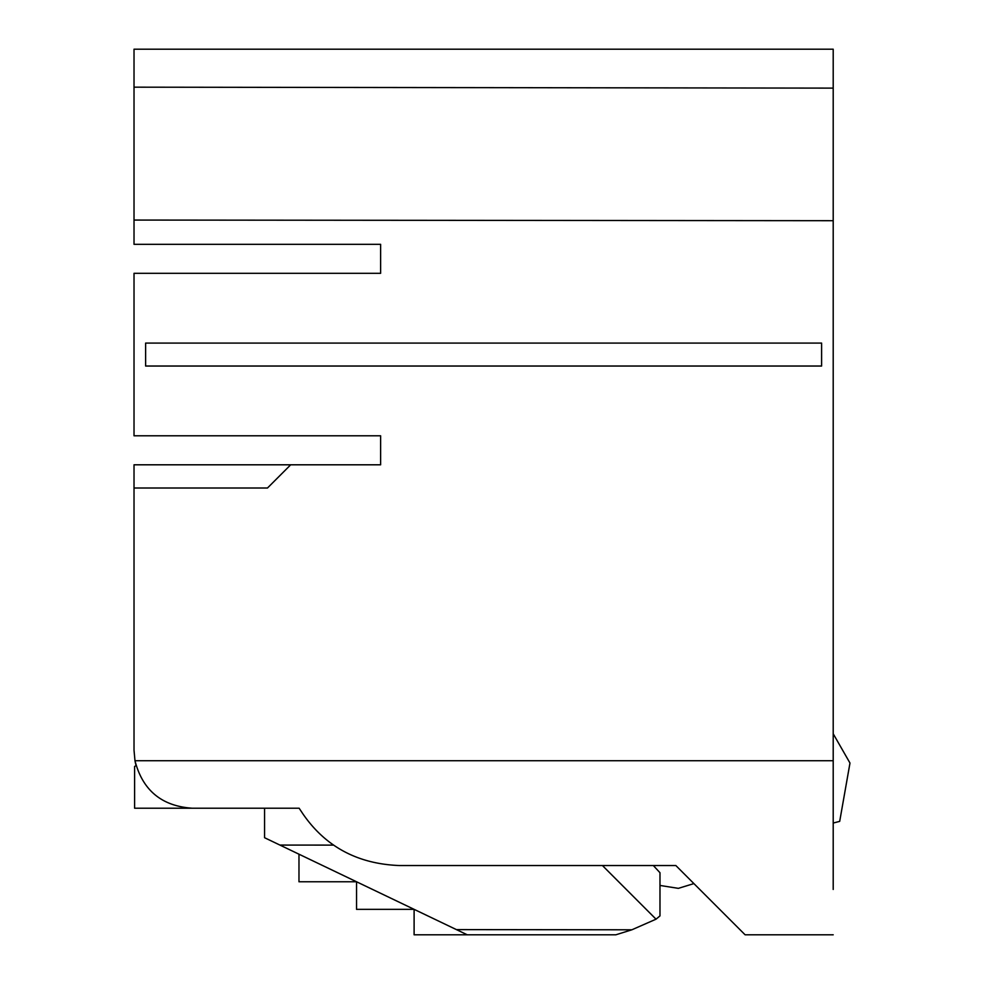 <?xml version="1.0" encoding="UTF-8"?>
<svg xmlns="http://www.w3.org/2000/svg" width="984" height="984" viewBox="0 0 984 984"><rect width="100%" height="100%" fill="white"/><g stroke="black" fill="none" stroke-linecap="round" stroke-linejoin="round"><path stroke-width="1.48" d="M134.021 488.015L267.476 488.015L290.686 464.805L380.623 464.805L134.021 464.805L134.021 750.189L134.98 760.73A58.019 58.019 0 0 0 136.1 765.614L134.599 766.487L134.599 808.208L281.978 808.208M833.202 779.193L833.202 760.73L134.98 760.73C142.582 790.226 161.597 806.056 192.04 808.208L299.124 808.208L302.9 813.866C325.544 846.744 357.733 863.964 399.455 865.539L675.848 865.539L745.109 934.8L693.904 883.595L678.345 888.355L659.981 885.452M833.202 773.399L833.202 889.45L833.202 823.042L839.696 821.369L849.979 763.043L833.202 733.756M602.429 865.539L656.033 919.179L631.876 929.794L656.033 919.179L659.981 915.907L659.981 872.722L653.339 865.539M615.849 934.8L631.876 929.794L615.849 934.8L467.252 934.8L615.849 934.8M264.573 808.208L264.573 837.716L467.252 934.8L414.104 934.8L414.104 909.351L414.104 934.8L465.936 934.8M356.552 881.775L298.976 881.775L356.565 881.775L298.976 854.198L456.416 929.609L356.565 881.775M298.976 881.775L298.976 854.198M356.54 909.351L356.54 881.812L356.54 909.351L414.116 909.351L356.54 909.351M833.202 889.45L833.202 132.619M134.021 220.059L833.202 220.699L833.202 49.2L134.021 49.2L134.021 244.315L380.623 244.315L232.655 244.315L380.623 244.315L380.623 273.318L229.752 273.318M229.752 435.789L380.623 435.789L380.623 464.805L380.623 435.789L134.021 435.789L134.021 273.318L380.623 273.318L380.623 244.315M833.202 934.8L745.109 934.8M145.62 366.036L821.603 366.036L821.603 343.084L145.62 343.084L145.62 366.036M631.876 929.794L456.416 929.609M279.936 845.071L333.687 845.108M134.021 87.17L833.202 88.117"/></g></svg>
